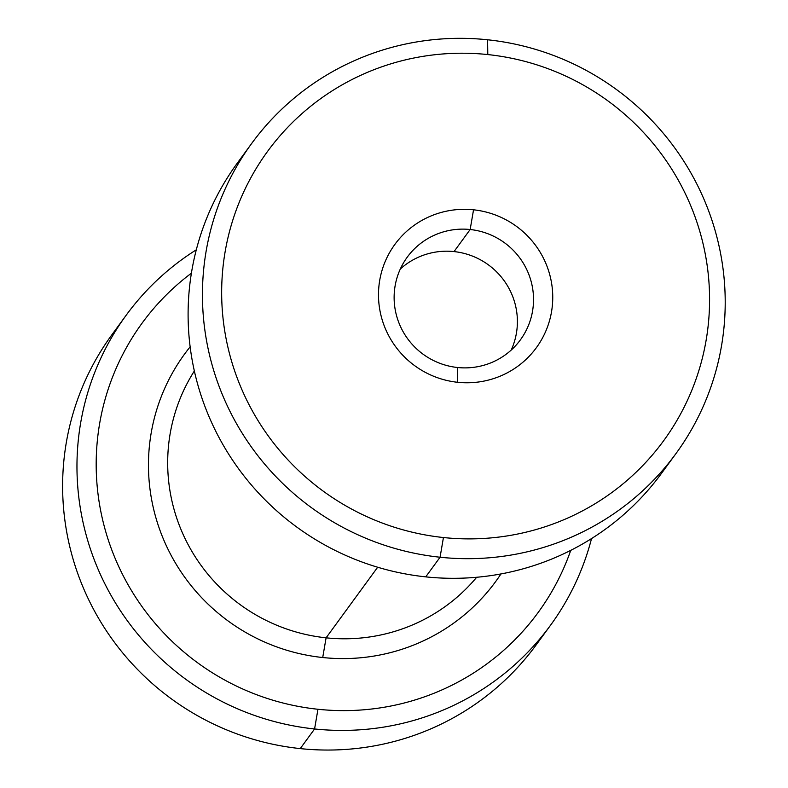 <?xml version="1.0" encoding="UTF-8"?>
<svg xmlns="http://www.w3.org/2000/svg" width="788" height="788" viewBox="0 0 788 788"><rect width="100%" height="100%" fill="white"/><g stroke="black" fill="none" stroke-linecap="round" stroke-linejoin="round"><path stroke-width="1.18" d="M454.026 251.589A70.073 69.009 -143.8 0 1 511.215 350.069A70.073 69.009 36.2 0 0 454.026 251.589A70.073 69.009 36.2 0 0 400.304 269.023A70.073 69.009 -143.8 0 1 454.026 251.589L470.16 229.515L454.026 251.589M119.244 325.208A262.768 258.779 36.2 0 0 83.715 588.784A262.768 258.779 36.2 0 0 300.248 748.6A262.768 258.779 36.2 0 0 543.109 634.911M675.996 453.524L661.654 473.155A262.768 258.779 -143.8 0 1 425.727 576.865L440.068 557.234A262.768 258.779 36.2 0 0 675.996 453.524A262.768 258.779 36.2 0 0 701.635 193.976A262.768 258.779 36.2 0 0 487.585 39.774A262.768 258.779 -143.8 0 1 724.133 325.927A262.768 258.779 -143.8 0 1 440.068 557.234L443.437 537.534A245.245 241.532 36.2 0 0 708.57 321.642A245.245 241.532 36.2 0 0 487.792 54.569L487.585 39.774L487.792 54.569A245.245 241.532 36.2 0 0 222.669 270.461A245.245 241.532 36.2 0 0 443.437 537.534L440.068 557.234A262.768 258.779 -143.8 0 1 203.521 271.082A262.768 258.779 -143.8 0 1 487.585 39.774A262.768 258.779 36.2 0 0 251.658 143.485A262.768 258.779 36.2 0 0 226.018 403.042A262.768 258.779 36.2 0 0 440.068 557.234L425.727 576.865A262.768 258.779 -143.8 0 1 211.677 422.663A262.768 258.779 -143.8 0 1 237.316 163.116L251.658 143.485M457.493 367.504A70.073 69.009 -143.8 0 1 400.412 326.38A70.073 69.009 -143.8 0 1 407.248 257.164A70.073 69.009 -143.8 0 1 470.16 229.515A70.073 69.009 -143.8 0 1 527.241 270.629A70.073 69.009 -143.8 0 1 520.405 339.845A70.073 69.009 -143.8 0 1 457.493 367.504A70.073 69.009 36.2 0 0 533.24 305.813A70.073 69.009 36.2 0 0 470.16 229.515L473.539 209.805A87.586 86.256 36.2 0 0 378.851 286.911A87.586 86.256 36.2 0 0 457.7 382.298A87.586 86.256 36.2 0 0 552.388 305.192A87.586 86.256 36.2 0 0 473.539 209.805A87.586 86.256 -143.8 0 1 552.388 305.192A87.586 86.256 -143.8 0 1 457.7 382.298L457.493 367.504L457.7 382.298A87.586 86.256 -143.8 0 1 378.851 286.911A87.586 86.256 -143.8 0 1 473.539 209.805L470.16 229.515A70.073 69.009 36.2 0 0 394.414 291.196A70.073 69.009 36.2 0 0 457.493 367.504M487.792 54.569A245.245 241.532 -143.8 0 1 708.57 321.642A245.245 241.532 -143.8 0 1 443.437 537.534A245.245 241.532 -143.8 0 1 222.669 270.461A245.245 241.532 -143.8 0 1 487.792 54.569M550.516 625.268A262.768 258.779 36.2 0 0 591.532 538.578A262.768 258.779 -143.8 0 1 314.579 728.969L317.958 709.269A245.245 241.532 -143.8 0 1 105.838 532.038A245.245 241.532 -143.8 0 1 191.405 273.18A245.245 241.532 36.2 0 0 105.838 532.038A245.245 241.532 36.2 0 0 317.958 709.269L314.579 728.969A262.768 258.779 36.2 0 0 550.516 625.268L536.175 644.889A262.768 258.779 -143.8 0 1 300.248 748.6L314.579 728.969A262.768 258.779 -143.8 0 1 84.562 528.846A262.768 258.779 -143.8 0 1 196.301 249.806A262.768 258.779 36.2 0 0 126.178 315.23A262.768 258.779 36.2 0 0 100.539 574.777A262.768 258.779 36.2 0 0 314.579 728.969L300.248 748.6A262.768 258.779 -143.8 0 1 86.197 594.408A262.768 258.779 -143.8 0 1 111.837 334.851L126.178 315.23M317.958 709.269A245.245 241.532 36.2 0 0 570.748 550.349A245.245 241.532 -143.8 0 1 317.958 709.269M322.716 657.527A192.696 189.77 36.2 0 0 500.961 573.93A192.696 189.77 -143.8 0 1 322.716 657.527A192.696 189.77 -143.8 0 1 163.874 540.204A192.696 189.77 -143.8 0 1 190.144 346.838A192.696 189.77 36.2 0 0 163.874 540.204A192.696 189.77 36.2 0 0 322.716 657.527L326.094 637.827L322.716 657.527M194.35 370.981A175.182 172.523 36.2 0 0 326.094 637.827A175.182 172.523 36.2 0 0 476.671 577.269A175.182 172.523 -143.8 0 1 326.094 637.827A175.182 172.523 -143.8 0 1 194.35 370.981M244.723 153.473A262.768 258.779 36.2 0 0 209.194 417.039A262.768 258.779 36.2 0 0 425.727 576.865A262.768 258.779 36.2 0 0 668.588 463.167M377.669 567.232L326.094 637.827L377.669 567.232"/></g></svg>
